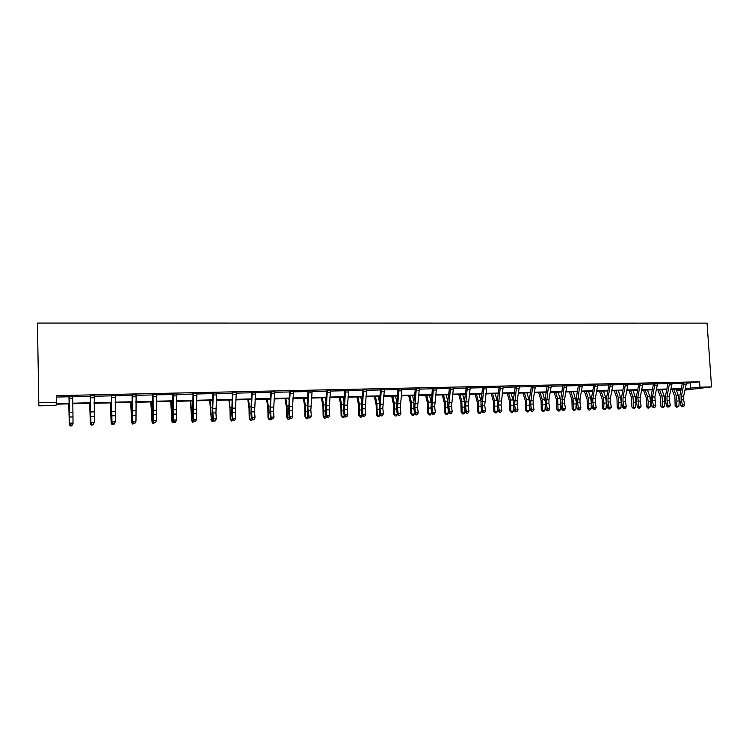 <?xml version="1.0" encoding="UTF-8"?>
<svg xmlns="http://www.w3.org/2000/svg" width="749" height="749" viewBox="0 0 749 749"><rect width="100%" height="100%" fill="white"/><g stroke="black" fill="none" stroke-linecap="round" stroke-linejoin="round"><path stroke-width="1.12" d="M69.264 403.861L56.222 404.179L55.988 405.424L38.845 405.846L37.45 323.062L707.056 323.128L711.55 386.905L699.95 387.186L699.575 381.821L56.475 395.631L56.334 403.58L69.264 403.271M711.55 386.905L685.045 390.089M681.056 390.182L677.218 390.276L681.159 389.742M677.143 389.265L677.218 390.276M56.503 397.054L69.226 396.773M72.756 396.698L90.545 396.305M94.093 396.23L111.592 395.847M115.159 395.772L132.367 395.388M135.953 395.313L152.89 394.938M156.494 394.863L173.159 394.498M176.783 394.414L193.176 394.058M196.809 393.983L212.95 393.628M216.601 393.543L232.48 393.197M236.141 393.122L251.776 392.776M255.456 392.691L270.838 392.354M274.527 392.279L289.676 391.942M293.374 391.867L308.288 391.54M311.996 391.455L326.676 391.137M330.403 391.053L344.849 390.735M348.585 390.66L362.816 390.341M366.561 390.266L380.567 389.957M384.321 389.873L398.112 389.574M401.876 389.489L415.461 389.19M419.234 389.106L432.613 388.815M436.395 388.731L449.569 388.441M453.351 388.366L466.327 388.076M470.129 387.991L482.899 387.72M486.71 387.636L499.293 387.355M503.103 387.27L515.499 386.999M519.319 386.915L531.528 386.653M535.357 386.568L547.379 386.306M551.208 386.222L563.061 385.96M566.899 385.875L578.565 385.623M582.413 385.538L593.91 385.286M597.758 385.201L609.087 384.949M612.935 384.864L624.104 384.621M627.962 384.537L638.963 384.303M642.82 384.218L653.652 383.975M657.519 383.891L668.202 383.657M672.068 383.572L682.592 383.348M686.459 383.254L699.575 381.821M686.505 382.851L682.489 382.945M672.143 383.067L668.099 383.254M657.566 383.488L653.474 383.385M642.867 383.806L638.766 383.703M628.008 384.125L623.908 384.022M612.991 384.452L608.89 384.349M597.805 384.789L593.714 384.677M582.46 385.117L578.368 385.005M566.946 385.454L562.939 385.548M551.264 385.801L547.257 385.885M535.404 386.147L531.322 386.025M519.366 386.493L515.378 386.578M503.159 386.84L499.077 386.727M486.756 387.205L482.777 387.289M470.175 387.561L466.112 387.439M453.407 387.926L449.344 387.804M436.442 388.291L432.473 388.385M419.29 388.665L415.236 388.544M401.932 389.049L397.888 388.918M384.377 389.424L380.333 389.302M366.617 389.817L362.675 389.901M348.641 390.201L344.709 390.295M330.459 390.603L326.433 390.472M312.061 390.997L308.139 391.081M293.439 391.409L289.432 391.268M274.593 391.811L270.689 391.896M255.512 392.233L251.524 392.092M236.207 392.654L232.227 392.513M216.658 393.075L212.688 392.935M196.875 393.506L192.914 393.365M176.839 393.937L172.991 394.021M156.56 394.386L152.721 394.47M136.018 394.826L132.198 394.91M115.224 395.285L111.311 395.135M94.159 395.744L90.367 395.818M69.123 396.052L69.61 423.176L73.037 423.073L72.747 396.38L75.153 395.921L69.048 396.287M38.676 402.69L56.587 402.269M685.251 389.19L686.243 389.049L685.269 389.077M681.29 389.171L670.898 389.414M666.919 389.517L656.377 389.77M652.407 389.864L641.696 390.117M637.727 390.21L626.866 390.472M622.906 390.575L611.867 390.838M607.916 390.931L596.71 391.203M592.768 391.296L581.393 391.568M577.451 391.661L565.907 391.942M561.975 392.036L550.243 392.317M546.321 392.41L534.421 392.691M530.498 392.794L518.411 393.085M514.497 393.178L502.223 393.468M498.328 393.562L485.858 393.862M481.972 393.955L469.305 394.255M465.429 394.349L452.565 394.657M448.698 394.751L435.637 395.069M431.78 395.163L418.513 395.481M414.665 395.575L401.192 395.893M397.363 395.987L383.666 396.315M379.846 396.408L365.943 396.745M362.132 396.83L348.004 397.176M344.212 397.26L329.86 397.607M326.077 397.7L311.49 398.047M307.727 398.14L292.906 398.496M289.161 398.58L274.106 398.945M270.37 399.039L255.072 399.404M251.355 399.489L235.804 399.863M232.106 399.957L216.302 400.331M212.622 400.425L196.556 400.809M192.896 400.893L176.567 401.286M172.925 401.38L156.335 401.773M152.712 401.857L135.841 402.269M132.245 402.353L115.084 402.765M111.517 402.85L94.074 403.271M90.526 403.355L72.793 403.777M685.382 388.591L699.95 387.186M72.784 403.187L90.526 402.765M94.074 402.681L111.517 402.269M115.093 402.185L132.255 401.773M135.85 401.689L152.73 401.286M156.344 401.192L172.944 400.799M176.586 400.715L192.924 400.322M196.584 400.238L212.65 399.854M216.33 399.769L232.134 399.395M235.832 399.301L251.392 398.936M255.1 398.843L270.408 398.477M274.143 398.393L289.208 398.028M292.953 397.944L307.773 397.588M311.537 397.494L326.124 397.148M329.906 397.064L344.268 396.717M348.06 396.624L362.188 396.287M365.999 396.202L379.912 395.865M383.731 395.781L397.419 395.453M401.258 395.36L414.731 395.041M418.579 394.948L431.855 394.629M435.712 394.536L448.773 394.227M452.639 394.133L465.504 393.824M469.38 393.74L482.047 393.431M485.942 393.337L498.403 393.047M502.307 392.953L514.582 392.654M518.495 392.56L530.582 392.279M534.505 392.186L546.414 391.896M550.337 391.802L562.059 391.53M566.001 391.437L577.545 391.156M581.486 391.062L592.862 390.791M596.813 390.697L608.01 390.435M611.97 390.341L622.999 390.07M626.969 389.976L637.83 389.723M641.799 389.63L652.51 389.368M656.48 389.274L667.031 389.021M671.01 388.928L681.393 388.684M690.175 383.179L690.541 388.459M657.613 383.31L655.047 383.366L652.501 396.998L652.473 400.724L653.456 405.789L655.796 405.715L654.832 396.942L657.641 383.488M683.64 399.854L683.668 396.174L686.552 382.683L684.043 382.739L681.384 396.23L681.356 399.919L682.367 404.928L684.661 404.863L683.64 399.854L681.356 399.919M682.891 406.464L683.809 406.435L682.891 406.464L682.367 404.928L680.916 405.686L679.905 400.687L679.942 395.172L682.414 382.767M684.165 383.048L682.601 383.282M680.916 405.686L682.302 406.773M683.809 406.435L684.661 404.863M672.003 389.396L674.915 397.045L675.121 405.743L676.628 406.164L676.937 401.043L676.169 395.65L673.763 389.349M676.768 407.372L676.628 406.164L678.903 406.098L676.768 407.372L675.121 405.743M678.903 406.098L679.221 400.977L678.444 395.594L676.029 389.293M669.615 383.029L667.013 396.614L666.994 400.322L667.986 405.359L670.308 405.284L669.306 400.256L666.994 400.322M669.306 400.256L669.325 396.549L672.171 382.973M668.52 406.904L669.447 406.876L668.52 406.904L667.986 405.359L666.554 406.117L665.561 401.099L665.599 395.547L668.014 383.076M669.746 383.366L668.211 383.591M666.554 406.117L667.949 407.203M669.447 406.876L670.308 405.284M654.373 407.625L653.437 407.653L654.373 407.625M653.999 407.344L653.456 405.789L652.051 406.557L651.078 401.501L651.106 395.921L653.559 383.591M655.169 383.685L653.662 383.909M652.051 406.557L653.437 407.653M654.935 407.316L655.796 405.715M657.8 389.733L660.665 397.429L660.861 406.164L662.35 406.595L662.65 401.445L661.891 396.034L659.532 389.695M662.509 407.812L662.35 406.595L664.644 406.529L662.509 407.812L660.861 406.164M664.644 406.529L664.953 401.389L664.194 395.968L661.816 389.639M643.447 390.079L646.265 397.813L646.462 406.604L647.913 407.025L648.213 401.857L647.473 396.408L645.142 390.032M648.091 408.252L647.913 407.025L650.235 406.96L648.091 408.252L646.462 406.604M650.235 406.96L650.544 401.792L649.795 396.352L647.464 389.986M640.17 401.071L640.189 397.326L642.923 383.61L640.32 383.685L637.83 397.391L638.775 406.23L641.135 406.155L640.17 401.071L637.811 401.136M639.712 408.065L638.775 408.093L639.712 408.065M639.318 407.793L638.775 406.23L637.39 406.997L636.435 401.913L636.463 396.305L638.86 383.919M640.442 384.003L638.963 384.237M637.39 406.997L638.775 408.093M640.264 407.765L641.135 406.155M625.368 401.483L625.387 397.719L628.055 383.956L625.434 384.012L622.999 397.785L622.981 401.548L623.926 406.67L626.314 406.595L625.368 401.483L622.981 401.548M624.909 408.514L623.954 408.542L624.909 408.514M624.488 408.242L623.926 406.67L622.578 407.437L621.633 402.335L621.661 396.698L624.001 384.237M625.565 384.331L624.114 384.555M622.578 407.437L623.954 408.542M625.443 408.214L626.314 406.595M610.407 401.904L610.426 398.122L613.038 384.274L610.388 384.34L608.01 398.187L607.991 401.97L608.928 407.11L611.343 407.044L610.407 401.904L607.991 401.97M609.939 408.973L608.974 409.001L609.939 408.973M609.499 408.692L608.928 407.11L607.608 407.887L606.681 402.756L606.699 397.092L608.984 384.565M610.519 384.658L609.096 384.892M607.608 407.887L608.974 409.001M610.463 408.664L611.343 407.044M628.945 390.426L631.707 398.206L631.903 407.035L633.336 407.465L633.626 402.269L632.896 396.792L630.611 390.388M633.532 408.701L633.336 407.465L635.686 407.4L633.532 408.701L631.903 407.035M635.686 407.4L635.976 402.204L635.236 396.727L632.952 390.332M614.292 390.781L616.998 398.599L617.195 407.475L618.599 407.915L618.889 402.69L618.159 397.185L615.921 390.735M618.814 409.151L618.599 407.915L620.968 407.84L618.814 409.151L617.195 407.475M620.968 407.84L621.258 402.625L620.528 397.12L618.281 390.678M599.481 391.137L602.14 399.002L602.336 407.924L603.703 408.364L603.984 403.112L603.273 397.569L601.072 391.09M603.937 409.6L603.703 408.364L606.1 408.289L604.902 409.572L603.937 409.6L602.336 407.924M606.1 408.289L606.381 403.046L605.669 397.513L603.469 391.034M595.286 402.325L595.305 398.524L597.861 384.612L595.183 384.668L592.862 398.59L592.852 402.391L593.76 407.568L596.204 407.493L595.286 402.325L592.852 402.391M594.809 409.431L593.826 409.46L594.809 409.431M594.35 409.151L593.76 407.568L592.468 408.345L591.56 403.187L591.579 397.485L593.807 384.892M595.305 384.986L593.92 385.22M592.468 408.345L593.826 409.46M595.324 409.123L596.204 407.493M584.51 391.493L587.113 399.404L587.31 408.374L588.658 408.814L588.929 403.533L588.227 397.972L586.074 391.455M588.911 410.068L588.658 408.814L591.083 408.748L589.875 410.031L588.911 410.068L587.31 408.374M591.083 408.748L591.345 403.468L590.652 397.906L588.489 391.399M579.792 384.977L577.535 402.822L578.434 408.018L580.896 407.952L580.007 402.756L577.535 402.822M580.007 402.756L580.016 398.927L582.525 384.92L579.801 384.995M579.511 409.9L578.528 409.928L579.511 409.9M579.033 409.619L578.434 408.018L577.17 408.804L576.281 403.617L576.299 397.888L578.462 385.229M579.932 385.323L578.574 385.557M577.17 408.804L578.528 409.928M580.016 409.591L580.896 407.952M569.38 391.858L571.936 399.807L572.133 408.832L573.444 409.272L573.022 398.365L570.916 391.821M573.715 410.527L573.444 409.272L575.887 409.207L574.689 410.499L573.715 410.527L572.133 408.832M575.887 409.207L576.178 402.915M576.037 400.93L573.35 391.764M564.25 385.314L562.059 403.252L562.939 408.486L565.429 408.411L564.549 403.187L562.059 403.252M564.549 403.187L564.559 399.339L567.012 385.258L564.259 385.332M563.548 410.087L564.549 410.059L563.548 410.087L562.939 408.486L561.703 409.263L560.832 404.048L560.842 398.29L562.855 385.342M564.39 385.66L563.07 385.894M561.703 409.263L563.051 410.405M564.549 410.059L565.429 408.411M554.091 392.223L556.591 400.219L556.788 409.291L558.061 409.74L557.649 398.777L555.589 392.186M558.351 411.004L558.061 409.74L560.542 409.666L559.344 410.967L558.351 411.004L556.788 409.291M560.542 409.666L560.814 403.917M560.598 400.781L558.052 392.13M548.54 385.651L546.414 403.692L547.266 408.954L549.794 408.879L548.933 403.617L546.414 403.692M548.933 403.617L548.942 399.751L551.33 385.595L548.549 385.679M547.894 410.564L548.905 410.536L547.894 410.564L547.266 408.954L546.068 409.74L545.216 404.488L545.225 398.702L547.173 385.688M548.68 386.007L547.388 386.241M546.068 409.74L547.416 410.873M548.905 410.536L549.794 408.879M538.643 392.598L541.078 400.64L541.274 409.759L542.519 410.209L542.107 399.18L540.095 392.56M542.828 411.473L542.519 410.209L545.019 410.134L543.83 411.444L542.828 411.473L541.274 409.759M545.019 410.134L545.263 404.806L542.763 404.844M545 400.762L542.585 392.504M532.651 385.997L530.592 404.132L531.434 409.422L533.981 409.347L533.138 404.067L530.592 404.132M533.138 404.067L533.148 400.172L535.469 385.941M532.614 411.332L531.603 411.36L532.614 411.332M532.071 411.042L531.434 409.422L530.264 410.209L529.431 404.937L529.44 399.114L531.416 386.25M532.792 386.353L531.537 386.587M530.264 410.209L531.603 411.36M533.091 411.014L533.981 409.347M523.017 392.972L525.395 401.061L525.592 410.227L526.809 410.686L526.397 399.601L524.431 392.935M527.137 411.959L526.809 410.686L529.337 410.611L528.148 411.922L527.137 411.959L525.592 410.227M529.337 410.611L529.552 405.715M529.243 400.809L526.959 392.879M516.585 386.344L514.6 404.582L515.415 409.9L517.999 409.825L517.175 404.507L514.6 404.582M517.175 404.507L517.184 400.603L519.432 386.287L516.595 386.372M516.07 411.529L517.1 411.501L516.07 411.529L515.415 409.9L514.282 410.695L513.468 405.387L513.468 399.526L515.293 386.372M516.735 386.699L515.509 386.933M514.282 410.695L515.612 411.847M517.1 411.501L517.999 409.825M507.223 393.347L509.545 401.483L509.732 410.705L510.921 411.164L510.518 400.013L508.608 393.319M511.267 412.437L510.921 411.164L513.477 411.089L512.297 412.409L511.267 412.437L509.732 410.705M513.477 411.089L513.664 406.67M513.308 400.884L511.155 393.253M501.034 404.956L503.216 386.662L500.351 386.718L498.431 405.031L499.227 410.377L501.83 410.302L501.034 404.956L498.431 405.031M500.482 412.306L499.443 412.334L500.482 412.306M499.883 412.025L499.227 410.377L498.122 411.182L497.327 405.846L497.327 399.957L499.18 386.952M500.491 387.055L499.293 387.289M498.122 411.182L499.443 412.334M500.931 411.987L501.83 410.302M491.26 393.731L493.516 401.913L493.703 411.182L494.855 411.65L494.462 400.434L492.599 393.702M495.229 412.933L494.855 411.65L497.439 411.566L496.259 412.905L495.229 412.933L493.703 411.182M497.439 411.566L497.598 407.671M497.196 400.977L495.173 393.637M483.91 387.055L482.075 405.49L482.852 410.864L485.483 410.789L484.706 405.415L482.075 405.49M484.706 405.415L486.831 386.99M483.526 412.521L484.575 412.484L483.526 412.521L482.852 410.864L481.776 411.669L481.008 406.304L481.008 400.378L482.684 387.083M484.06 387.411L482.908 387.645M481.776 411.669L483.096 412.839M484.575 412.484L485.483 410.789M475.119 394.124L477.31 402.344L477.497 411.669L478.611 412.137L478.227 400.865L476.42 394.086M479.014 413.429L478.611 412.137L481.233 412.062L480.053 413.401L479.014 413.429L477.497 411.669M481.233 412.062L481.354 408.729M480.914 401.089L479.023 394.03M467.301 387.42L465.541 405.949L466.29 411.36L468.958 411.285L468.2 405.874L465.541 405.949M468.2 405.874L470.25 387.355L467.31 387.439M467.629 413.308L466.561 413.336L467.629 413.308M466.983 413.017L466.29 411.36L465.251 412.165L464.502 406.763L464.502 400.809L466.206 387.673M467.451 387.776L466.337 388.01M465.251 412.165L466.561 413.336M468.05 412.989L468.958 411.285M458.8 394.508L460.925 402.784L461.112 412.156L462.189 412.633L461.805 401.295L460.055 394.48M462.61 413.935L462.189 412.633L464.839 412.549L463.668 413.897L462.61 413.935L461.112 412.156M464.839 412.549L464.932 409.862M461.805 401.295L464.446 401.23L462.685 394.414M450.495 387.776L448.81 406.417L449.54 411.856L452.237 411.781L451.507 406.342L448.81 406.417M451.507 406.342L453.482 387.72M450.926 413.813L449.849 413.851L450.926 413.813M450.243 413.523L449.54 411.856L448.539 412.671L447.818 407.241L447.808 401.249L449.447 388.038M450.645 388.141L449.569 388.375M448.539 412.671L449.849 413.851M451.329 413.495L452.237 411.781M442.294 394.91L444.354 403.234L444.541 412.662L445.589 413.13L445.206 401.736L443.511 394.882M446.029 414.44L445.589 413.13L448.258 413.055L447.097 414.403L446.029 414.44L444.541 412.662M448.258 413.055L448.323 411.061M447.799 401.333L446.17 394.817M433.502 388.151L431.901 406.894L432.604 412.362L435.338 412.287L434.626 406.819L431.901 406.894M434.626 406.819L436.517 388.085M433.325 414.038L434.411 414.01L433.325 414.038L432.604 412.362L431.639 413.176L430.937 407.718L432.388 388.169M433.652 388.516L432.613 388.75M431.639 413.176L432.931 414.366M434.411 414.01L435.338 412.287M425.61 395.313L427.595 403.683L427.782 413.158L428.793 413.645L428.419 402.176L426.78 395.285M429.252 414.955L428.793 413.645L431.499 413.56L430.338 414.918L429.252 414.955L427.782 413.158M431.499 413.56L431.536 412.353M430.956 401.427L429.477 395.219M417.539 407.297L419.356 388.478L416.322 388.544L414.787 407.372L415.47 412.877L418.232 412.793L417.539 407.297L414.787 407.372M416.931 414.852L415.835 414.88L416.931 414.852M416.201 414.562L415.47 412.877L414.543 413.691L413.869 408.196L413.851 402.138L415.339 388.778M416.463 388.89L415.47 389.124M414.543 413.691L415.835 414.88M417.305 414.525L418.232 412.793M408.739 395.715L410.649 404.132L410.836 413.673L411.81 414.15L411.435 402.625L409.862 395.687M412.296 415.47L411.81 414.15L414.543 414.066L413.382 415.442L412.296 415.47L410.836 413.673M413.925 401.492L412.587 395.622M400.266 407.774L401.998 388.853L398.936 388.918L397.485 407.849L398.14 413.392L400.93 413.308L400.266 407.774L397.485 407.849M399.648 415.377L398.534 415.414L399.648 415.377M398.889 415.086L398.14 413.392L397.251 414.206L396.596 408.682L397.991 389.152M399.077 389.265L398.122 389.499M397.251 414.206L398.534 415.414M400.003 415.049L400.93 413.308M391.671 396.127L393.515 404.6L393.702 414.178L394.629 414.674L394.264 403.074L392.748 396.099M395.135 415.995L394.629 414.674L397.391 414.59L396.24 415.967L395.135 415.995L393.702 414.178M396.708 401.511L395.5 396.034M382.795 408.261L384.443 389.237L381.344 389.302L379.977 408.345L380.614 413.916L383.432 413.832L382.795 408.261L379.977 408.345M382.159 415.91L381.035 415.948L382.159 415.91M381.372 415.62L380.614 413.916L379.762 414.731L379.125 409.179L380.436 389.536M381.484 389.649L380.567 389.883M379.762 414.731L381.035 415.948M382.505 415.583L383.432 413.832M374.406 396.539L376.176 405.059L376.363 414.703L377.253 415.199L376.897 403.533L375.436 396.511M377.786 416.528L377.253 415.199L380.052 415.115L378.9 416.491L377.786 416.528L376.363 414.703M379.284 401.492L378.226 396.446M365.119 408.757L366.692 389.602L363.546 389.686L362.263 408.842L362.872 414.44L365.737 414.356L365.119 408.757L362.263 408.842M363.649 416.154L364.791 416.116L363.649 416.154L362.872 414.44L362.067 415.264L361.458 409.675L362.582 389.686M363.686 390.042L362.816 390.276M362.067 415.264L363.331 416.481M364.791 416.116L365.737 414.356M356.945 396.961L358.64 405.537L358.827 415.227L359.67 415.723L359.323 403.992L357.928 396.933M360.232 417.062L359.67 415.723L362.46 415.639L361.364 417.034L360.232 417.062L358.827 415.227M361.655 401.408L360.746 396.867M345.523 390.06L344.343 409.338L344.933 414.974L347.826 414.89L347.236 409.254L344.343 409.338M347.236 409.254L348.716 389.986L345.532 390.079M345.72 416.697L346.881 416.669L345.72 416.697L344.933 414.974L344.166 415.798L343.585 410.18L344.615 390.079M345.682 390.435L344.858 390.669M344.166 415.798L345.42 417.024M346.881 416.669L347.826 414.89M339.288 397.382L340.898 406.005L341.085 415.761L341.89 416.266L341.553 404.46L340.215 397.363M344.662 416.294L343.622 417.577L342.48 417.605L341.085 415.761M342.48 417.605L341.89 416.266L344.549 416.182M343.819 401.249L343.07 397.288M329.139 409.759L330.524 390.407L327.313 390.472L326.218 409.843L326.779 415.517L329.7 415.433L329.139 409.759L326.218 409.843M328.465 417.549L327.294 417.577L328.465 417.549M327.585 417.249L326.779 415.517L326.049 416.35L325.497 410.686L326.536 390.706M327.463 390.828L326.676 391.062M326.049 416.35L327.294 417.577M328.755 417.212L329.7 415.433M321.424 397.813L322.959 406.492L323.137 416.304L323.905 416.809L323.568 404.937L322.304 397.785M326.63 416.921L325.675 418.12L324.514 418.157L323.137 416.304M324.514 418.157L323.905 416.809L326.433 416.725M325.778 401.005L325.188 397.719M308.869 390.847L307.848 406.164L308.401 416.06L311.359 415.976L310.826 410.274L307.876 410.358M310.826 410.274L312.136 390.781L308.878 390.875M309.225 417.811L310.414 417.773L309.225 417.811L308.401 416.06L307.727 416.893L307.193 411.201L308.045 390.866M309.028 391.231L308.288 391.465M307.727 416.893L308.953 418.139M310.414 417.773L311.359 415.976M303.345 398.243L304.796 406.979L304.983 416.847L305.704 417.352L305.377 405.415L304.178 398.225M308.391 417.567L307.511 418.682L306.341 418.719L304.983 416.847M306.341 418.719L305.704 417.352L308.101 417.277M307.521 400.649L307.099 398.15M290.209 391.259L289.283 406.66L289.816 416.613L292.803 416.528L292.297 410.789L289.311 410.873M292.297 410.789L293.514 391.184M291.595 418.663L290.397 418.7L291.595 418.663M290.649 418.373L289.816 416.613L289.18 417.455L288.674 411.725L289.535 391.512M290.369 391.633L289.676 391.877M289.18 417.455L290.397 418.7M291.848 418.335L292.803 416.528M285.06 398.683L286.427 407.465L286.614 417.399L287.288 417.914L286.97 405.902L285.837 398.665M289.929 418.223L289.133 419.243L287.953 419.281L286.614 417.399M287.953 419.281L287.288 417.914L289.554 417.839M289.039 400.163L288.786 398.59M273.544 411.313L274.658 391.615L271.335 391.69L270.492 407.156L270.998 417.174L274.031 417.09L273.544 411.313L270.52 411.398M271.859 418.944L273.067 418.906L271.859 418.944L270.998 417.174L270.408 418.017L269.93 412.259L270.595 391.68M271.484 392.045L270.838 392.289M270.408 418.017L271.615 419.271M273.067 418.906L274.031 417.09M266.56 399.123L267.842 407.971L268.02 417.951L268.648 418.476L268.339 406.389L267.281 399.114M271.25 418.897L270.539 419.815L269.34 419.843L268.02 417.951M269.34 419.843L268.648 418.476L270.782 418.41M270.342 399.507L270.267 399.039M254.576 411.847L255.596 392.008L252.216 392.102L251.477 407.662L251.954 417.745L255.025 417.652L254.576 411.847L251.514 411.931M253.836 419.815L252.61 419.852L253.836 419.815M252.834 419.515L251.954 417.745L251.411 418.588L250.971 412.793L251.636 392.336M252.376 392.467L251.776 392.701M251.411 418.588L252.61 419.852M254.061 419.477L255.025 417.652M247.835 399.573L249.033 408.477L249.211 418.513L249.792 419.037L249.492 406.885L248.499 399.563M252.347 419.571L251.73 420.386L250.512 420.423L249.211 418.513M250.512 420.423L249.792 419.037L251.786 418.981M232.855 392.495L232.227 408.177L232.677 418.317L235.785 418.223L235.364 412.381L232.265 412.465M235.364 412.381L236.291 392.42M234.615 420.404L233.379 420.442L234.615 420.404M233.576 420.105L232.677 418.317L232.181 419.168L231.769 413.336L232.33 392.757M233.023 392.888L232.48 393.122M232.181 419.168L233.379 420.442M234.812 420.067L235.785 418.223M228.894 400.032L229.999 408.982L230.177 419.084L230.701 419.618L229.503 400.022M233.211 420.273L231.46 421.004L230.177 419.084M231.46 421.004L230.701 419.618L232.555 419.562M215.927 412.924L216.742 392.851L213.278 392.944L212.744 408.692L213.175 418.897L216.311 418.803L215.927 412.924L212.782 413.017M215.16 420.994L213.905 421.032L215.16 420.994M214.083 420.695L213.175 418.897L212.725 419.749L212.342 413.879L212.8 393.188M213.437 393.319L212.95 393.553M212.725 419.749L213.905 421.032M215.338 420.657L216.311 418.803M209.72 400.49L211.387 420.198L210.263 400.481M213.849 420.975L212.173 421.593L210.909 419.665M212.173 421.593L211.387 420.198L213.09 420.152M193.439 393.356L193.42 419.487L196.603 419.393L195.461 421.593L194.347 421.294L195.461 421.593M195.62 421.256L196.603 419.393L196.201 409.132L196.959 393.281M194.347 421.294L193.42 419.487L193.027 420.339L192.671 414.431L193.027 393.618M193.027 420.339L194.188 421.631M190.312 400.958L191.838 420.788L190.798 400.949M194.291 421.631L192.643 422.193L191.407 420.255M192.643 422.193L191.838 420.788L193.382 420.741M173.365 393.787L173.422 420.086L176.642 419.983L175.519 422.202L174.377 421.902L175.519 422.202M175.659 421.865L176.642 419.983L176.268 409.666L176.933 393.712M174.377 421.902L173.422 420.086L173.085 420.938L172.757 414.993L172.897 393.796M173.085 420.938L174.236 422.239M170.669 401.427L172.045 421.387L171.1 401.417M174.545 422.23L172.888 422.801L171.671 420.844M172.888 422.801L172.045 421.387L173.44 421.341M153.039 394.227L153.18 420.685L156.438 420.592L155.333 422.82L154.144 422.511L155.333 422.82M155.455 422.473L156.438 420.592L156.644 394.152L153.049 394.255M154.144 422.511L153.18 420.685L152.89 421.547L152.627 394.236M152.89 421.547L154.032 422.857M150.792 401.904L152.01 421.987L151.158 401.895M154.556 422.839L152.88 423.41L152.01 421.987L153.245 421.949M132.461 394.676L132.685 421.294L135.981 421.2L134.895 423.438L133.668 423.138L134.895 423.438M134.989 423.091L135.981 421.2L136.112 394.592M133.668 423.138L132.685 421.294L132.442 422.164L132.096 394.686M132.442 422.164L133.575 423.475M130.663 402.391L131.721 422.605L130.963 402.382M134.314 423.457L132.629 424.028L131.721 422.605L132.798 422.567M111.62 395.126L111.919 421.912L115.271 421.818L114.194 424.074L112.93 423.765L114.194 424.074M114.269 423.728L115.271 421.818L115.318 395.051L111.629 395.154M112.93 423.765L111.919 421.912L111.741 422.782L111.423 395.388M111.741 422.782L112.856 424.112M110.29 402.878L111.18 423.222L110.524 402.878M113.82 424.084L112.125 424.664L111.18 423.222L112.088 423.194M90.507 395.584L90.901 422.539L94.29 422.436L93.232 424.711L91.93 424.402L93.232 424.711M93.288 424.365L94.29 422.436L94.252 395.5L90.517 395.612M91.93 424.402L90.901 422.539L90.779 423.419L90.264 395.594M90.779 423.419L91.874 424.749M89.655 403.374L90.386 423.85L89.824 403.374M93.073 424.711L91.359 425.292L90.386 423.85L91.116 423.831M70.659 425.048L72.035 425.001L70.659 425.048L69.61 423.176L69.545 424.056L68.945 396.052M72.035 425.001L73.037 423.073L72.971 423.953L72.007 425.357M69.545 424.056L70.631 425.395M68.768 403.88L69.32 424.486L68.861 403.88M72.672 424.383L71.689 425.9L70.331 425.938L69.32 424.486L69.882 424.468M683.668 396.174L681.384 396.23M686.318 384.462L684.024 384.509M676.937 401.043L679.221 400.977M676.169 395.65L678.444 395.594M672.162 383.001L669.625 383.048M669.325 396.549L667.013 396.614M671.928 384.78L669.606 384.827M654.832 396.942L652.501 396.998M654.813 400.659L652.473 400.724M657.379 385.108L655.038 385.155M662.65 401.445L664.953 401.389M661.891 396.034L664.194 395.968M648.213 401.857L650.544 401.792M647.473 396.408L649.795 396.352M640.189 397.326L637.83 397.391M642.679 385.435L640.311 385.482M625.387 397.719L622.999 397.785M627.831 385.763L625.434 385.819M610.426 398.122L608.01 398.187M612.813 386.1L610.388 386.156M633.626 402.269L635.976 402.204M632.896 396.792L635.236 396.727M618.889 402.69L621.258 402.625M618.159 397.185L620.528 397.12M603.984 403.112L606.381 403.046M603.273 397.569L605.669 397.513M595.305 398.524L592.862 398.59M597.636 386.437L595.183 386.493M588.929 403.533L591.345 403.468M588.227 397.972L590.652 397.906M580.016 398.927L577.554 398.992M582.291 386.784L579.82 386.84M573.706 403.964L576.15 403.898M573.022 398.365L575.466 398.309M564.559 399.339L562.068 399.404M566.778 387.13L564.278 387.186M558.314 404.404L560.795 404.329M557.649 398.777L560.121 398.711M548.942 399.751L546.424 399.826M551.095 387.476L548.568 387.533M542.107 399.18L544.607 399.114M535.46 385.96L532.661 386.025M533.148 400.172L530.601 400.247M535.245 387.832L532.689 387.888M527.043 405.284L529.468 405.218M526.397 399.601L528.925 399.526M517.184 400.603L514.6 400.668M519.207 388.188L516.623 388.244M511.146 405.743L513.505 405.668M510.518 400.013L513.074 399.947M501.034 401.024L498.431 401.099M503 388.553L500.388 388.609M495.07 406.192L497.373 406.127M494.462 400.434L497.046 400.369M486.822 387.018L483.92 387.083M484.706 401.464L482.075 401.53M486.607 388.918L483.966 388.974M478.817 406.651L481.045 406.595M478.227 400.865L480.839 400.799M468.2 401.904L465.532 401.97M470.026 389.283L467.357 389.349M462.386 407.119L464.549 407.053M453.473 387.739L450.505 387.804M451.497 402.344L448.81 402.419M453.267 389.658L450.561 389.723M445.777 407.587L447.855 407.531M445.206 401.736L447.752 401.67M436.508 388.104L433.512 388.169M434.617 402.793L431.892 402.868M436.302 390.042L433.568 390.098M428.971 408.065L430.975 408.008M428.419 402.176L430.872 402.11M417.53 403.252L414.777 403.318M419.15 390.426L416.388 390.482M411.969 408.542L413.897 408.495M411.435 402.625L413.804 402.559M400.256 403.711L397.466 403.786M401.801 390.809L399.002 390.875M394.779 409.029L396.633 408.982M394.264 403.074L396.53 403.018M382.776 404.17L379.958 404.245M384.246 391.203L381.419 391.268M377.393 409.525L379.163 409.478M376.897 403.533L379.06 403.477M365.1 404.647L362.244 404.722M366.486 391.596L363.621 391.661M359.801 410.021L361.495 409.975M359.323 403.992L361.392 403.945M347.208 405.115L344.325 405.2M348.519 391.999L345.626 392.064M342.012 410.527L343.613 410.48M341.553 404.46L343.51 404.413M329.111 405.602L326.19 405.677M330.337 392.41L327.407 392.476M324.008 411.032L325.525 410.995M323.568 404.937L325.422 404.891M310.798 406.089L307.848 406.164M311.94 392.822L308.972 392.888M305.798 411.547L307.221 411.51M305.377 405.415L307.118 405.368M293.505 391.212L290.219 391.278M292.269 406.576L289.283 406.66M293.327 393.234L290.322 393.3M287.373 412.072L288.702 412.034M286.97 405.902L288.599 405.855M273.516 407.082L270.492 407.156M274.48 393.656L271.447 393.721M268.722 412.596L269.958 412.568M268.339 406.389L269.855 406.351M254.538 407.587L251.477 407.662M255.409 394.077L252.338 394.152M249.848 413.13L250.99 413.102M249.492 406.885L250.887 406.847M236.281 392.448L232.864 392.523M235.326 408.093L232.227 408.177M236.113 394.508L232.995 394.583M230.748 413.673L231.797 413.645M230.411 407.39L231.694 407.353M215.881 408.608L212.744 408.692M216.573 394.948L213.418 395.023M211.415 414.225L212.36 414.197M211.106 407.896L212.257 407.868M196.95 393.3L193.457 393.375M196.201 409.132L193.027 409.216M196.247 413.476L193.064 413.56M196.79 395.388L193.598 395.463M191.847 414.777L192.69 414.749M191.557 408.411L192.587 408.383M176.923 393.74L173.375 393.815M176.268 409.666L173.056 409.75M176.324 414.028L173.103 414.122M176.764 395.837L173.525 395.912M172.045 415.339L172.776 415.311M171.774 408.935L172.673 408.907M156.101 410.199L152.843 410.293M156.148 414.6L152.89 414.684M156.485 396.287L153.208 396.361M151.991 415.901L152.618 415.882M151.747 409.46L152.515 409.441M136.103 394.62L132.47 394.704M135.672 410.742L132.376 410.836M135.728 415.171L132.423 415.255M135.953 396.745L132.639 396.82M131.693 416.481L132.208 416.463M131.478 409.993L132.105 409.984M114.981 411.295L111.648 411.388M115.046 415.742L111.704 415.835M115.159 397.213L111.798 397.288M110.946 410.536L111.432 410.527M94.037 411.856L90.657 411.941M94.102 416.332L90.723 416.425M94.093 397.682L90.695 397.756M72.906 395.996L69.133 396.071M72.822 412.418L69.395 412.512M72.887 416.921L69.46 417.015M72.765 398.159L69.329 398.234"/></g></svg>
